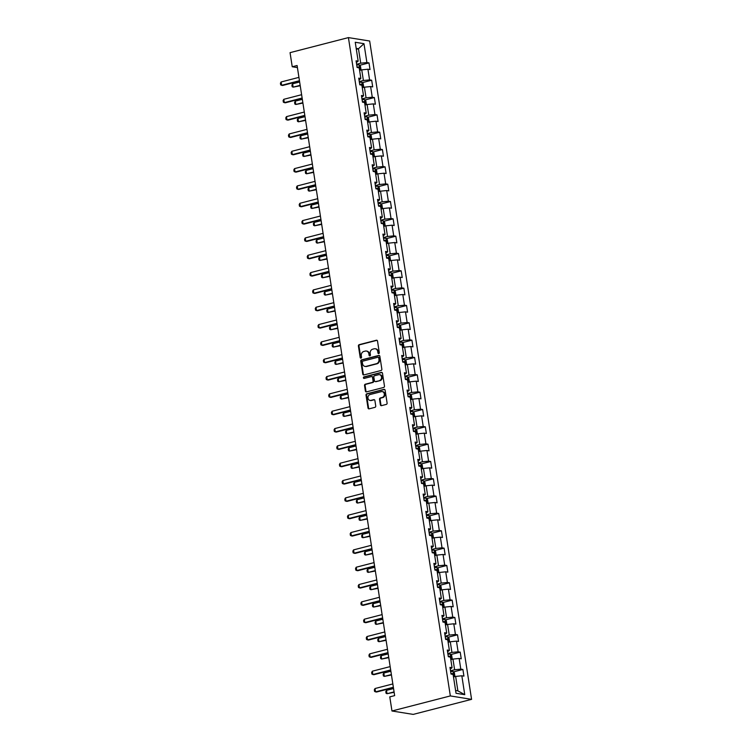<?xml version="1.0" encoding="UTF-8"?>
<svg xmlns="http://www.w3.org/2000/svg" width="752" height="752" viewBox="0 0 752 752"><rect width="100%" height="100%" fill="white"/><g stroke="black" fill="none" stroke-linecap="round" stroke-linejoin="round"><path stroke-width="1.13" d="M378.754 353.6A0.79 0.677 -80.9 0 0 379.299 352.669L377.513 341.079A1.119 0.968 -80.9 0 0 376.385 340.233L359.202 344.67A1.119 0.968 -80.9 0 0 358.413 346.005L360.208 357.595A0.79 0.677 -80.9 0 0 361.543 357.247L361.308 355.743A3.591 3.093 -80.9 0 1 363.827 351.466L365.256 351.099A3.591 3.093 -80.9 0 1 366.365 351.043A3.591 3.093 -80.9 0 1 368.856 353.797L369.091 355.301A0.79 0.677 -80.9 0 0 370.426 354.953L370.191 353.459A3.591 3.093 -80.9 0 1 372.71 349.182L374.139 348.806A3.591 3.093 -80.9 0 1 375.248 348.759A3.591 3.093 -80.9 0 1 377.73 351.513L377.965 353.008A0.79 0.677 -80.9 0 0 378.754 353.6M380.371 404.811A1.119 0.968 -80.9 0 0 381.499 405.648L386.321 404.407A1.119 0.968 -80.9 0 0 387.101 403.072L385.118 390.203A1.119 0.968 -80.9 0 0 383.99 389.357L366.807 393.794A1.119 0.968 -80.9 0 0 366.017 395.129L368.01 407.998A1.119 0.968 -80.9 0 0 369.138 408.844L374.957 407.34A1.119 0.968 -80.9 0 0 375.746 406.005L374.891 400.496A1.119 0.968 -80.9 0 0 373.772 399.65L370.877 400.393A2.999 2.585 -80.9 0 1 369.975 394.565L381.292 391.642A2.999 2.585 -80.9 0 1 382.195 397.479L380.305 397.968A1.119 0.968 -80.9 0 0 379.525 399.303L380.371 404.811L380.944 404.896A1.119 0.968 -80.9 0 0 381.443 405.666M348.42 37.6L290.056 52.649L292.237 66.759L297.096 65.509L394.65 695.619L389.78 696.878L391.971 710.988L450.335 695.929L348.42 37.6L369.664 41.012L471.579 699.351L450.335 695.929M381.067 370.492A1.119 0.968 -80.9 0 0 381.856 369.157L379.863 356.288A1.119 0.968 -80.9 0 0 378.745 355.452L361.552 359.879A1.119 0.968 -80.9 0 0 360.772 361.214L362.755 374.082A1.119 0.968 -80.9 0 0 363.883 374.928L381.067 370.492M382.486 373.246L384.479 386.114A1.119 0.968 -80.9 0 1 383.699 387.449L366.506 391.886A1.119 0.968 -80.9 0 1 365.387 391.04L364.532 385.532A1.119 0.968 -80.9 0 1 365.322 384.197L372.287 382.401A1.119 0.968 -80.9 0 0 373.077 381.067L372.513 377.41A1.119 0.968 -80.9 0 0 371.385 376.564L364.128 378.435A0.79 0.677 -80.9 0 1 363.893 376.912L381.367 372.4A1.119 0.968 -80.9 0 1 382.486 373.246M462.894 669.459L460.797 669.12L459.143 658.461L461.239 658.799L460.215 652.134L458.118 651.796L456.464 641.127L458.56 641.465L457.526 634.801L455.43 634.462L453.785 623.803L455.881 624.132L454.847 617.467L452.751 617.129L451.097 606.469L453.193 606.808L452.159 600.143L450.063 599.805L448.418 589.136L450.514 589.474L449.48 582.809L447.384 582.471L445.729 571.811L447.825 572.14L446.801 565.476L444.705 565.137L443.05 554.478L445.146 554.816L444.112 548.152L442.016 547.813L440.371 537.144L442.467 537.483L441.433 530.818L439.337 530.48L437.683 519.82L439.779 520.149L438.745 513.484L436.649 513.146L435.004 502.486L437.1 502.825L436.066 496.16L433.97 495.822L432.315 485.153L434.412 485.491L433.387 478.827L431.291 478.488L429.636 467.829L431.733 468.158L430.699 461.493L428.602 461.155L426.948 450.495L429.044 450.833L428.02 444.169L425.923 443.83L424.269 433.161L426.365 433.5L425.331 426.835L423.235 426.497L421.59 415.837L423.686 416.166L422.652 409.502L420.556 409.173L418.902 398.504L420.998 398.842L419.964 392.177L417.868 391.839L416.223 381.17L418.319 381.508L417.285 374.844L415.189 374.505L413.534 363.846L415.63 364.175L414.606 357.51L412.51 357.181L410.855 346.512L412.951 346.851L411.917 340.186L409.821 339.848L408.176 329.179L410.272 329.517L409.238 322.852L407.142 322.514L405.488 311.854L407.584 312.183L406.55 305.519L404.454 305.19L402.809 294.521L404.905 294.859L403.871 288.195L401.775 287.856L400.12 277.187L402.217 277.526L401.192 270.861L399.096 270.523L397.441 259.863L399.538 260.201L398.504 253.527L396.407 253.198L394.762 242.529L396.859 242.868L395.825 236.203L393.728 235.865L392.074 225.196L394.17 225.534L393.136 218.87L391.04 218.531L389.395 207.872L391.491 208.21L390.457 201.536L388.361 201.207L386.707 190.538L388.803 190.876L387.778 184.212L385.682 183.873L384.028 173.204L386.124 173.543L385.09 166.878L382.994 166.54L381.339 155.88L383.435 156.219L382.411 149.545L380.315 149.216L378.66 138.547L380.756 138.885L379.722 132.22L377.626 131.882L375.981 121.213L378.077 121.551L377.043 114.887L374.947 114.548L373.293 103.889L375.389 104.227L374.355 97.553L372.259 97.224L370.614 86.555L372.71 86.894L371.676 80.229L369.58 79.891L367.925 69.222L370.022 69.56L368.997 62.895L366.901 62.557L363.977 43.672L355.245 42.272L358.168 61.156L356.072 60.818L357.106 67.483L359.202 67.821L360.847 78.49L358.751 78.152L359.785 84.816L361.881 85.155L363.536 95.814L361.439 95.485L362.473 102.15L364.57 102.488L366.215 113.148L364.118 112.809L365.152 119.474L367.249 119.812L368.903 130.481L366.807 130.143L367.831 136.808L369.928 137.146L371.582 147.806L369.486 147.477L370.52 154.141L372.616 154.48L374.261 165.139L372.165 164.801L373.199 171.465L375.295 171.804L376.949 182.473L374.853 182.134L375.887 188.799L377.983 189.137L379.628 199.797L377.532 199.468L378.566 206.133L380.662 206.462L382.317 217.131L380.221 216.792L381.245 223.457L383.341 223.795L384.996 234.464L382.9 234.126L383.934 240.79L386.03 241.129L387.684 251.788L385.588 251.459L386.613 258.124L388.709 258.453L390.363 269.122L388.267 268.784L389.301 275.448L391.397 275.787L393.042 286.456L390.946 286.117L391.98 292.782L394.076 293.12L395.731 303.78L393.634 303.451L394.668 310.115L396.765 310.444L398.41 321.113L396.313 320.775L397.347 327.44L399.444 327.778L401.098 338.447L399.002 338.109L400.026 344.773L402.123 345.112L403.777 355.771L401.681 355.433L402.715 362.107L404.811 362.436L406.456 373.105L404.36 372.766L405.394 379.431L407.49 379.769L409.144 390.438L407.048 390.1L408.082 396.765L410.178 397.103L411.823 407.763L409.727 407.424L410.761 414.098L412.857 414.427L414.512 425.096L412.416 424.758L413.44 431.422L415.536 431.761L417.191 442.43L415.095 442.091L416.129 448.756L418.225 449.094L419.879 459.754L417.783 459.416L418.808 466.09L420.904 466.419L422.558 477.088L420.462 476.749L421.496 483.414L423.592 483.752L425.237 494.421L423.141 494.083L424.175 500.747L426.271 501.086L427.926 511.745L425.829 511.407L426.863 518.081L428.96 518.41L430.605 529.079L428.508 528.741L429.542 535.405L431.639 535.744L433.293 546.413L431.197 546.074L432.221 552.739L434.318 553.077L435.972 563.737L433.876 563.398L434.91 570.063L437.006 570.401L438.651 581.07L436.555 580.732L437.589 587.397L439.685 587.735L441.339 598.404L439.243 598.066L440.277 604.73L442.373 605.069L444.018 615.728L441.922 615.39L442.956 622.054L445.052 622.393L446.707 633.062L444.611 632.723L445.635 639.388L447.731 639.726L449.386 650.395L447.29 650.057L448.324 656.722L450.42 657.06L452.065 667.72L449.969 667.381L451.003 674.046L453.099 674.384L456.022 693.269L464.755 694.679L461.831 675.785L463.928 676.123L462.894 669.459L453.465 671.893M450.815 659.645L452.958 659.09L454.612 669.759L450.504 670.822M450.251 669.148L452.065 667.72M454.612 669.759L460.797 669.12M452.958 659.09L459.143 658.461M448.136 642.311L450.279 641.766L451.924 652.426L447.825 653.488M447.562 651.824L449.386 650.395M451.924 652.426L458.118 651.796M450.279 641.766L456.464 641.127M445.457 624.987L447.59 624.433L449.245 635.102L445.137 636.154M444.883 634.491L446.707 633.062M449.245 635.102L455.43 634.462M447.59 624.433L453.785 623.803M442.768 607.654L444.911 607.099L446.566 617.768L442.458 618.83M442.195 617.157L444.018 615.728M446.566 617.768L452.751 617.129M444.911 607.099L451.097 606.469M440.089 590.32L442.223 589.775L443.877 600.434L439.77 601.497M439.516 599.833L441.339 598.404M443.877 600.434L450.063 599.805M442.223 589.775L448.418 589.136M437.401 572.996L439.544 572.441L441.198 583.11L437.091 584.163M436.837 582.499L438.651 581.07M441.198 583.11L447.384 582.471M439.544 572.441L445.729 571.811M434.722 555.662L436.865 555.108L438.51 565.777L434.412 566.839M434.148 565.175L435.972 563.737M438.51 565.777L444.705 565.137M436.865 555.108L443.05 554.478M432.043 538.329L434.177 537.783L435.831 548.443L431.723 549.505M431.469 547.841L433.293 546.413M435.831 548.443L442.016 547.813M434.177 537.783L440.371 537.144M429.354 521.004L431.498 520.45L433.143 531.119L429.044 532.172M428.781 530.508L430.605 529.079M433.143 531.119L439.337 530.48M431.498 520.45L437.683 519.82M426.675 503.671L428.809 503.116L430.464 513.785L426.356 514.847M426.102 513.184L427.926 511.745M430.464 513.785L436.649 513.146M428.809 503.116L435.004 502.486M423.987 486.337L426.13 485.792L427.785 496.452L423.677 497.514M423.414 495.85L425.237 494.421M427.785 496.452L433.97 495.822M426.13 485.792L432.315 485.153M421.308 469.013L423.451 468.458L425.096 479.127L420.988 480.18M420.735 478.516L422.558 477.088M425.096 479.127L431.291 478.488M423.451 468.458L429.636 467.829M418.629 451.679L420.763 451.125L422.417 461.794L418.309 462.856M418.056 461.192L419.879 459.754M422.417 461.794L428.602 461.155M420.763 451.125L426.948 450.495M415.941 434.346L418.084 433.801L419.729 444.46L415.63 445.522M415.367 443.859L417.191 442.43M419.729 444.46L425.923 443.83M418.084 433.801L424.269 433.161M413.262 417.022L415.395 416.467L417.05 427.136L412.942 428.189M412.688 426.525L414.512 425.096M417.05 427.136L423.235 426.497M415.395 416.467L421.59 415.837M410.573 399.688L412.716 399.133L414.371 409.802L410.263 410.865M410 409.201L411.823 407.763M414.371 409.802L420.556 409.173M412.716 399.133L418.902 398.504M407.894 382.364L410.037 381.809L411.682 392.469L407.575 393.531M407.321 391.867L409.144 390.438M411.682 392.469L417.868 391.839M410.037 381.809L416.223 381.17M405.206 365.03L407.349 364.476L409.003 375.145L404.896 376.197M404.642 374.534L406.456 373.105M409.003 375.145L415.189 374.505M407.349 364.476L413.534 363.846M402.527 347.697L404.67 347.142L406.315 357.811L402.217 358.873M401.953 357.209L403.777 355.771M406.315 357.811L412.51 357.181M404.67 347.142L410.855 346.512M399.848 330.372L401.982 329.818L403.636 340.477L399.528 341.54M399.274 339.876L401.098 338.447M403.636 340.477L409.821 339.848M401.982 329.818L408.176 329.179M397.159 313.039L399.303 312.484L400.957 323.153L396.849 324.206M396.586 322.542L398.41 321.113M400.957 323.153L407.142 322.514M399.303 312.484L405.488 311.854M394.48 295.705L396.614 295.151L398.269 305.82L394.161 306.882M393.907 305.218L395.731 303.78M398.269 305.82L404.454 305.19M396.614 295.151L402.809 294.521M391.792 278.381L393.935 277.826L395.59 288.486L391.482 289.548M391.228 287.884L393.042 286.456M395.59 288.486L401.775 287.856M393.935 277.826L400.12 277.187M389.113 261.047L391.256 260.493L392.901 271.162L388.793 272.215M388.54 270.551L390.363 269.122M392.901 271.162L399.096 270.523M391.256 260.493L397.441 259.863M386.434 243.714L388.568 243.169L390.222 253.828L386.114 254.89M385.861 253.227L387.684 251.788M390.222 253.828L396.407 253.198M388.568 243.169L394.762 242.529M383.746 226.39L385.889 225.835L387.534 236.495L383.435 237.557M383.172 235.893L384.996 234.464M387.534 236.495L393.728 235.865M385.889 225.835L392.074 225.196M381.067 209.056L383.2 208.501L384.855 219.17L380.747 220.223M380.493 218.559L382.317 217.131M384.855 219.17L391.04 218.531M383.2 208.501L389.395 207.872M378.378 191.722L380.521 191.177L382.176 201.837L378.068 202.899M377.805 201.235L379.628 199.797M382.176 201.837L388.361 201.207M380.521 191.177L386.707 190.538M375.699 174.398L377.842 173.844L379.487 184.503L375.38 185.565M375.126 183.902L376.949 182.473M379.487 184.503L385.682 183.873M377.842 173.844L384.028 173.204M373.011 157.065L375.154 156.51L376.808 167.179L372.701 168.232M372.447 166.568L374.261 165.139M376.808 167.179L382.994 166.54M375.154 156.51L381.339 155.88M370.332 139.731L372.475 139.186L374.12 149.845L370.022 150.908M369.758 149.244L371.582 147.806M374.12 149.845L380.315 149.216M372.475 139.186L378.66 138.547M367.653 122.407L369.787 121.852L371.441 132.512L367.333 133.574M367.079 131.91L368.903 130.481M371.441 132.512L377.626 131.882M369.787 121.852L375.981 121.213M364.964 105.073L367.108 104.519L368.762 115.188L364.654 116.24M364.391 114.577L366.215 113.148M368.762 115.188L374.947 114.548M367.108 104.519L373.293 103.889M362.285 87.74L364.419 87.194L366.074 97.854L361.966 98.916M361.712 97.252L363.536 95.814M366.074 97.854L372.259 97.224M364.419 87.194L370.614 86.555M359.597 70.415L361.74 69.861L363.395 80.52L359.287 81.583M359.033 79.919L360.847 78.49M363.395 80.52L369.58 79.891M361.74 69.861L367.925 69.222M356.335 49.303L358.469 48.748L360.706 63.196L356.608 64.249M356.345 62.585L358.168 61.156M360.706 63.196L366.901 62.557M356.194 48.382L358.469 48.748L363.977 43.672M391.971 710.988L413.215 714.4L471.579 699.351M292.237 66.759L297.425 67.595M455.599 690.496L457.874 690.862L455.646 676.424L453.503 676.979M457.874 690.862L464.755 694.679M455.646 676.424L461.831 675.785M359.569 65.33L368.997 62.895M362.248 82.654L371.676 80.229M364.936 99.988L374.355 97.553M367.615 117.321L377.043 114.887M370.304 134.646L379.722 132.22M372.983 151.979L382.411 149.545M375.662 169.313L385.09 166.878M378.35 186.637L387.778 184.212M381.029 203.971L390.457 201.536M383.717 221.304L393.136 218.87M386.396 238.628L395.825 236.203M389.075 255.962L398.504 253.527M391.764 273.296L401.192 270.861M394.443 290.62L403.871 288.195M397.131 307.953L406.55 305.519M399.81 325.287L409.238 322.852M402.499 342.611L411.917 340.186M405.178 359.945L414.606 357.51M407.857 377.278L417.285 374.844M410.545 394.603L419.964 392.177M413.224 411.936L422.652 409.502M415.912 429.27L425.331 426.835M418.591 446.594L428.02 444.169M421.27 463.928L430.699 461.493M423.959 481.261L433.387 478.827M426.638 498.585L436.066 496.16M429.326 515.919L438.745 513.484M432.005 533.253L441.433 530.818M434.684 550.577L444.112 548.152M437.373 567.91L446.801 565.476M440.052 585.244L449.48 582.809M442.74 602.568L452.159 600.143M445.419 619.902L454.847 617.467M448.107 637.235L457.526 634.801M450.786 654.56L460.215 652.134M378.811 353.581A0.79 0.677 -80.9 0 1 378.538 353.102L378.312 351.607A3.591 3.093 -80.9 0 0 375.821 348.843A3.591 3.093 -80.9 0 0 375.53 348.815M366.656 351.109A3.591 3.093 -80.9 0 1 366.938 351.137A3.591 3.093 -80.9 0 1 369.429 353.891L369.664 355.395A0.79 0.677 -80.9 0 0 369.928 355.875M377.015 340.318A1.119 0.968 -80.9 0 0 376.959 340.327L359.776 344.764A1.119 0.968 -80.9 0 0 358.986 346.099L360.781 357.679A0.79 0.677 -80.9 0 0 361.054 358.168M379.365 355.527A1.119 0.968 -80.9 0 0 379.318 355.536L362.126 359.973A1.119 0.968 -80.9 0 0 361.345 361.308L363.338 374.176A1.119 0.968 -80.9 0 0 363.836 374.938M378.717 357.839A0.79 0.677 -80.9 0 0 377.927 357.247L362.84 361.139A0.79 0.677 -80.9 0 0 362.295 362.069L362.539 363.648A3.591 3.093 -80.9 0 0 365.021 366.412A3.591 3.093 -80.9 0 0 366.13 366.356L376.442 363.695A3.591 3.093 -80.9 0 0 378.961 359.418L378.717 357.839L379.29 357.924A0.79 0.677 -80.9 0 0 378.5 357.341M365.312 366.44A3.591 3.093 -80.9 0 0 365.594 366.497A3.591 3.093 -80.9 0 0 366.703 366.45L366.13 366.356M379.29 357.924L379.534 359.512A3.591 3.093 -80.9 0 1 377.015 363.789L366.703 366.45M372.014 376.649A1.119 0.968 -80.9 0 1 373.086 377.504L373.65 381.151A1.119 0.968 -80.9 0 1 372.86 382.495L365.895 384.291A1.119 0.968 -80.9 0 0 365.105 385.626L365.961 391.134A1.119 0.968 -80.9 0 0 366.459 391.895M381.988 372.484A1.119 0.968 -80.9 0 0 381.941 372.494L364.466 377.006A0.79 0.677 -80.9 0 0 364.184 378.425M379.525 380.531A2.999 2.585 -80.9 0 0 378.623 374.703L374.628 375.727A1.119 0.968 -80.9 0 0 373.847 377.062L374.411 380.719A1.119 0.968 -80.9 0 0 375.539 381.565L380.098 380.625A2.999 2.585 -80.9 0 0 379.826 374.722M375.483 381.574A1.119 0.968 -80.9 0 0 376.113 381.649L375.539 381.565M380.098 380.625L376.113 381.649M382.505 391.66A2.999 2.585 -80.9 0 1 382.768 397.573L380.879 398.052A1.119 0.968 -80.9 0 0 380.098 399.397L380.944 404.896M370.238 400.468A2.999 2.585 -80.9 0 0 371.45 400.487L370.877 400.393M374.393 399.735A1.119 0.968 -80.9 0 0 374.346 399.744L371.45 400.487M384.62 389.442A1.119 0.968 -80.9 0 0 384.563 389.451L367.38 393.888A1.119 0.968 -80.9 0 0 366.591 395.223L368.583 408.092A1.119 0.968 -80.9 0 0 369.082 408.853M360.255 70.246L360.988 69.551L360.471 66.214L359.155 64.916A3.027 0.545 171.2 0 0 356.739 65.02L357.05 67.135A3.027 0.545 171.2 0 1 358.93 66.994L359.136 68.329M357.087 67.398L358.93 66.994M299.653 81.996L292.613 83.81L293.13 87.147L300.17 85.333M292.613 83.81L291.908 85.042L292.161 86.706L293.13 87.147L300.236 85.747M299.456 80.708L281.643 85.305L280.675 84.863L280.421 83.199L281.126 81.968L298.939 77.371M281.126 81.968L281.643 85.305L282.677 85.465L299.522 81.122M362.934 87.57L363.667 86.875L363.15 83.547L361.834 82.25A3.027 0.545 171.2 0 0 359.428 82.353L359.729 84.459A3.027 0.545 171.2 0 1 361.609 84.318L361.815 85.653M359.776 84.732L361.609 84.318M302.332 99.33L295.292 101.144L295.809 104.481L302.849 102.657M295.292 101.144L294.587 102.375L294.85 104.039L295.809 104.481L302.915 103.08M365.622 104.904L366.356 104.208L365.839 100.871L364.551 99.612A3.027 0.545 171.2 0 0 362.107 99.678L362.417 101.793A3.027 0.545 171.2 0 1 364.297 101.652L364.504 102.986M364.551 99.612L365.378 104.97M362.455 102.056L364.297 101.652M305.021 116.654L297.971 118.478L298.488 121.805L305.538 119.991M297.971 118.478L297.275 119.7L297.529 121.373L298.488 121.805L305.603 120.405M302.135 98.033L284.322 102.629L283.363 102.197L283.1 100.524L283.805 99.302L301.618 94.705M283.805 99.302L284.322 102.629L285.356 102.798L302.201 98.456M304.823 115.366L287.01 119.963L286.042 119.521L285.788 117.857L286.493 116.626L304.306 112.039M286.493 116.626L287.01 119.963L288.035 120.132L304.88 115.78M368.301 122.238L369.035 121.542L368.518 118.205L367.202 116.908A3.027 0.545 171.2 0 0 364.795 117.011L364.767 117.011M367.183 120.32L366.976 118.985A3.027 0.545 171.2 0 0 365.115 119.117L365.096 119.126M365.143 119.389L366.976 118.985M307.7 133.988L300.659 135.802L301.176 139.139L308.217 137.325M300.659 135.802L299.954 137.033L300.208 138.697L301.176 139.139L308.282 137.738M370.99 139.562L371.723 138.866L371.206 135.539L369.881 134.241A3.027 0.545 171.2 0 0 367.474 134.345L367.455 134.345M369.862 137.644L369.655 136.309A3.027 0.545 171.2 0 0 367.803 136.45L367.784 136.45M367.822 136.723L369.655 136.309M310.388 151.321L303.338 153.135L303.855 156.472L310.905 154.649M303.338 153.135L302.633 154.367L302.896 156.031L303.855 156.472L310.961 155.072M373.669 156.895L374.402 156.2L373.885 152.863L372.569 151.575A3.027 0.545 171.2 0 0 370.163 151.669L370.134 151.678M372.55 154.978L372.343 153.643A3.027 0.545 171.2 0 0 370.482 153.784L370.463 153.784M370.501 154.047L372.343 153.643M313.067 168.645L306.026 170.469L306.543 173.797L313.584 171.982M306.026 170.469L305.321 171.691L305.575 173.364L306.543 173.797L313.65 172.396M307.502 132.7L289.689 137.296L288.721 136.855L288.467 135.191L289.172 133.959L306.985 129.363M289.172 133.959L289.689 137.296L290.723 137.456L307.568 133.113M310.181 150.024L292.368 154.621L291.409 154.188L291.146 152.515L291.851 151.293L309.674 146.696M291.851 151.293L292.368 154.621L293.402 154.79L310.247 150.447M312.87 167.358L295.057 171.954L294.088 171.512L293.835 169.849L294.54 168.617L312.353 164.03M294.54 168.617L295.057 171.954L296.091 172.123L312.935 167.771M315.549 184.691L297.736 189.288L296.777 188.846L296.514 187.182L297.219 185.951L315.032 181.354M297.219 185.951L297.736 189.288L298.77 189.448L315.614 185.105M318.237 202.015L300.424 206.612L299.456 206.18L299.202 204.506L299.907 203.284L317.72 198.688M299.907 203.284L300.424 206.612L301.458 206.781L318.293 202.438M320.916 219.349L303.103 223.946L302.144 223.504L301.881 221.84L302.586 220.609L320.399 216.021M302.586 220.609L303.103 223.946L304.137 224.105L320.982 219.763M323.595 236.683L305.782 241.27L304.823 240.837L304.569 239.174L305.274 237.942L323.087 233.346M305.274 237.942L305.782 241.27L306.816 241.439L323.661 237.096M326.283 254.007L308.47 258.603L307.502 258.171L307.248 256.498L307.953 255.276L325.766 250.679M307.953 255.276L308.47 258.603L309.504 258.773L326.349 254.43M328.962 271.34L311.149 275.937L310.191 275.495L309.927 273.831L310.632 272.6L328.445 268.003M310.632 272.6L311.149 275.937L312.183 276.097L329.028 271.754M331.651 288.674L313.838 293.261L312.87 292.829L312.616 291.165L313.321 289.934L331.134 285.337M313.321 289.934L313.838 293.261L314.872 293.43L331.717 289.088M334.33 305.998L316.517 310.595L315.558 310.162L315.295 308.489L316 307.267L333.813 302.671M316 307.267L316.517 310.595L317.551 310.764L334.396 306.421M337.018 323.332L319.196 327.928L318.237 327.487L317.983 325.823L318.688 324.591L336.501 319.995M318.688 324.591L319.196 327.928L320.23 328.088L337.075 323.745M339.697 340.665L321.884 345.253L320.916 344.82L320.662 343.156L321.367 341.925L339.18 337.328M321.367 341.925L321.884 345.253L322.918 345.422L339.763 341.079M342.376 357.99L324.563 362.586L323.604 362.154L323.341 360.481L324.046 359.259L341.859 354.662M324.046 359.259L324.563 362.586L325.597 362.755L342.442 358.413M345.065 375.323L327.252 379.92L326.283 379.478L326.03 377.814L326.735 376.583L344.548 371.986M326.735 376.583L327.252 379.92L328.286 380.08L345.13 375.737M347.744 392.657L329.931 397.244L328.972 396.812L328.709 395.148L329.414 393.916L347.227 389.32M329.414 393.916L329.931 397.244L330.965 397.413L347.809 393.07M350.432 409.981L332.619 414.578L331.651 414.136L331.397 412.472L332.102 411.25L349.915 406.653M332.102 411.25L332.619 414.578L333.653 414.747L350.488 410.404M353.111 427.315L335.298 431.911L334.339 431.469L334.076 429.806L334.781 428.574L352.594 423.978M334.781 428.574L335.298 431.911L336.332 432.071L353.177 427.728M355.79 444.648L337.977 449.235L337.018 448.803L336.755 447.139L337.46 445.908L355.282 441.311M337.46 445.908L337.977 449.235L339.011 449.405L355.856 445.062M376.348 174.229L377.081 173.533L376.573 170.196L375.248 168.899A3.027 0.545 171.2 0 0 372.842 169.003L372.823 169.003M375.229 172.311L375.022 170.977A3.027 0.545 171.2 0 0 373.171 171.108L373.142 171.118M373.189 171.381L375.022 170.977M315.746 185.979L308.705 187.793L309.222 191.13L316.263 189.316M308.705 187.793L308 189.025L308.264 190.688L309.222 191.13L316.329 189.73M379.036 191.553L379.769 190.858L379.252 187.53L377.927 186.233A3.027 0.545 171.2 0 0 375.521 186.336L375.502 186.336M377.918 189.636L377.711 188.301A3.027 0.545 171.2 0 0 375.85 188.442L375.831 188.442M375.868 188.714L377.711 188.301M318.434 203.313L311.394 205.127L311.901 208.454L318.951 206.64M311.394 205.127L310.689 206.358L310.943 208.022L311.901 208.454L319.017 207.054M381.715 208.887L382.448 208.191L381.931 204.854L380.615 203.566A3.027 0.545 171.2 0 0 378.209 203.66L378.51 205.775M380.597 206.969L380.39 205.634A3.027 0.545 171.2 0 0 378.538 205.775M378.557 206.039L380.39 205.634M321.113 220.637L314.073 222.46L314.59 225.788L321.63 223.974M314.073 222.46L313.368 223.682L313.622 225.356L314.59 225.788L321.696 224.387M384.404 226.22L385.137 225.525L384.62 222.188L383.294 220.891A3.027 0.545 171.2 0 0 380.888 220.994L381.198 223.109A3.027 0.545 171.2 0 1 383.069 222.968L383.276 224.303M381.236 223.372L383.069 222.968M323.802 237.97L316.752 239.785L317.269 243.122L324.319 241.307M316.752 239.785L316.047 241.016L316.31 242.68L317.269 243.122L324.375 241.721M387.083 243.545L387.816 242.849L387.299 239.521L385.983 238.224A3.027 0.545 171.2 0 0 383.576 238.328L383.877 240.433A3.027 0.545 171.2 0 1 385.757 240.292L385.964 241.627M383.915 240.706L385.757 240.292M326.481 255.304L319.44 257.118L319.957 260.446L326.998 258.632M319.44 257.118L318.735 258.35L318.989 260.013L319.957 260.446L327.064 259.045M389.762 260.878L390.504 260.183L389.987 256.846L388.662 255.558A3.027 0.545 171.2 0 0 386.255 255.652L386.237 255.661M388.643 258.961L388.436 257.626A3.027 0.545 171.2 0 0 386.584 257.767L386.255 255.652M386.603 258.03L388.436 257.626M329.169 272.628L322.119 274.452L322.636 277.779L329.677 275.965M322.119 274.452L321.414 275.674L321.677 277.347L322.636 277.779L329.743 276.379M392.45 278.212L393.183 277.516L392.666 274.179L391.35 272.882A3.027 0.545 171.2 0 0 388.934 272.985L389.245 275.1A3.027 0.545 171.2 0 1 391.125 274.959L391.331 276.294M389.282 275.364L391.125 274.959M331.848 289.962L324.808 291.776L325.325 295.113L332.365 293.299M324.808 291.776L324.103 293.007L324.356 294.671L325.325 295.113L332.431 293.712M395.129 295.536L395.862 294.84L395.345 291.513L394.057 290.244A3.027 0.545 171.2 0 0 391.623 290.319L391.924 292.425A3.027 0.545 171.2 0 1 393.804 292.284L394.01 293.618M394.057 290.244L394.894 295.602M391.971 292.688L393.804 292.284M334.527 307.295L327.487 309.11L328.004 312.437L335.044 310.623M327.487 309.11L326.782 310.341L327.045 312.005L328.004 312.437L335.11 311.037M397.817 312.87L398.551 312.174L398.034 308.837L396.746 307.577A3.027 0.545 171.2 0 0 394.302 307.643L394.612 309.758A3.027 0.545 171.2 0 1 396.492 309.617L396.689 310.952M396.746 307.577L397.573 312.935M394.65 310.021L396.492 309.617M337.216 324.62L330.166 326.443L330.683 329.771L337.733 327.957M330.166 326.443L329.461 327.665L329.724 329.338L330.683 329.771L337.798 328.37M400.496 330.203L401.23 329.508L400.713 326.171L399.397 324.873A3.027 0.545 171.2 0 0 396.99 324.977L396.962 324.977M399.378 328.276L399.171 326.951A3.027 0.545 171.2 0 0 397.31 327.082L396.99 324.977M397.338 327.355L399.171 326.951M339.895 341.953L332.854 343.767L333.371 347.104L340.412 345.281M332.854 343.767L332.149 344.999L332.403 346.663L333.371 347.104L340.477 345.704M403.175 347.527L403.918 346.832L403.401 343.504L402.076 342.207A3.027 0.545 171.2 0 0 399.669 342.31L399.65 342.31M402.057 345.61L401.85 344.275A3.027 0.545 171.2 0 0 399.998 344.416L399.979 344.416M400.017 344.679L401.85 344.275M342.583 359.287L335.533 361.101L336.05 364.429L343.1 362.614M335.533 361.101L334.828 362.332L335.091 363.996L336.05 364.429L343.156 363.028M405.864 364.861L406.597 364.165L406.08 360.828L404.764 359.541A3.027 0.545 171.2 0 0 402.358 359.635L402.329 359.635M404.745 362.943L404.538 361.609A3.027 0.545 171.2 0 0 402.677 361.75L402.658 361.75M402.696 362.013L404.538 361.609M345.262 376.611L338.221 378.435L338.738 381.762L345.779 379.948M338.221 378.435L337.516 379.657L337.77 381.33L338.738 381.762L345.845 380.362M408.543 382.195L409.276 381.499L408.768 378.162L407.443 376.865A3.027 0.545 171.2 0 0 405.037 376.968L405.018 376.968M407.424 380.268L407.217 378.942A3.027 0.545 171.2 0 0 405.366 379.074L405.337 379.083M405.384 379.346L407.217 378.942M347.941 393.945L340.9 395.759L341.417 399.096L348.458 397.272M340.9 395.759L340.195 396.99L340.459 398.654L341.417 399.096L348.524 397.695M411.231 399.519L411.964 398.823L411.447 395.496L410.122 394.198A3.027 0.545 171.2 0 0 407.716 394.292L407.697 394.302M410.113 397.601L409.906 396.266A3.027 0.545 171.2 0 0 408.045 396.407L408.026 396.407M408.063 396.671L409.906 396.266M350.629 411.278L343.589 413.092L344.096 416.42L351.146 414.606M343.589 413.092L342.884 414.324L343.138 415.988L344.096 416.42L351.212 415.019M413.91 416.852L414.643 416.157L414.126 412.82L412.81 411.523A3.027 0.545 171.2 0 0 410.404 411.626L410.376 411.626M412.792 414.935L412.585 413.6A3.027 0.545 171.2 0 0 410.733 413.741L410.705 413.741M410.752 414.004L412.585 413.6M353.308 428.602L346.268 430.426L346.785 433.754L353.825 431.939M346.268 430.426L345.563 431.648L345.817 433.312L346.785 433.754L353.891 432.353M416.599 434.186L417.332 433.481L416.815 430.153L415.489 428.856A3.027 0.545 171.2 0 0 413.083 428.96L413.393 431.075A3.027 0.545 171.2 0 1 415.264 430.934L415.471 432.259M413.431 431.338L415.264 430.934M355.997 445.936L348.947 447.75L349.464 451.087L356.514 449.264M348.947 447.75L348.242 448.982L348.505 450.645L349.464 451.087L356.57 449.687M419.278 451.51L420.011 450.815L419.494 447.487L418.178 446.19A3.027 0.545 171.2 0 0 415.771 446.284L415.743 446.293M418.159 449.593L417.952 448.258A3.027 0.545 171.2 0 0 416.091 448.399L415.771 446.284M416.11 448.662L417.952 448.258M358.676 463.27L351.635 465.084L352.152 468.411L359.193 466.597M351.635 465.084L350.93 466.315L351.184 467.979L352.152 468.411L359.259 467.011M421.957 468.844L422.69 468.148L422.182 464.811L420.857 463.514A3.027 0.545 171.2 0 0 418.45 463.617L418.751 465.732A3.027 0.545 171.2 0 1 420.631 465.591L420.838 466.926M418.798 465.996L420.631 465.591M361.364 480.594L354.314 482.408L354.831 485.745L361.872 483.931M354.314 482.408L353.609 483.639L353.872 485.303L354.831 485.745L361.938 484.344M424.645 486.177L425.378 485.472L424.861 482.145L423.536 480.848A3.027 0.545 171.2 0 0 421.129 480.951L421.44 483.066A3.027 0.545 171.2 0 1 423.32 482.925L423.526 484.25M421.477 483.329L423.32 482.925M364.043 497.927L357.003 499.742L357.51 503.079L364.56 501.255M357.003 499.742L356.298 500.973L356.551 502.637L357.51 503.079L364.626 501.678M427.324 503.502L428.057 502.806L427.54 499.478L426.252 498.209A3.027 0.545 171.2 0 0 423.818 498.275L424.119 500.39A3.027 0.545 171.2 0 1 425.999 500.249L426.205 501.584M426.252 498.209L427.089 503.567M424.166 500.653L425.999 500.249M366.722 515.261L359.682 517.075L360.199 520.403L367.239 518.589M359.682 517.075L358.977 518.297L359.23 519.97L360.199 520.403L367.305 519.002M430.012 520.835L430.746 520.14L430.229 516.803L428.903 515.505A3.027 0.545 171.2 0 0 426.497 515.609L426.807 517.724A3.027 0.545 171.2 0 1 428.678 517.583L428.884 518.918M426.845 517.987L428.678 517.583M369.411 532.585L362.361 534.399L362.878 537.736L369.928 535.922M362.361 534.399L361.656 535.631L361.919 537.295L362.878 537.736L369.984 536.336M432.691 538.169L433.425 537.464L432.908 534.136L431.592 532.839A3.027 0.545 171.2 0 0 429.185 532.942L429.157 532.942M431.573 536.242L431.366 534.916A3.027 0.545 171.2 0 0 429.505 535.048L429.185 532.942M429.524 535.321L431.366 534.916M372.09 549.919L365.049 551.733L365.566 555.07L372.607 553.246M365.049 551.733L364.344 552.964L364.598 554.628L365.566 555.07L372.672 553.669M435.37 555.493L436.113 554.797L435.596 551.47L434.271 550.173A3.027 0.545 171.2 0 0 431.864 550.267L431.845 550.276M434.252 553.575L434.045 552.241A3.027 0.545 171.2 0 0 432.193 552.382L432.174 552.382M432.212 552.645L434.045 552.241M374.778 567.252L367.728 569.067L368.245 572.394L375.286 570.58M367.728 569.067L367.023 570.289L367.286 571.962L368.245 572.394L375.351 570.994M438.059 572.827L438.792 572.131L438.275 568.794L436.959 567.497A3.027 0.545 171.2 0 0 434.543 567.6L434.524 567.6M436.94 570.909L436.733 569.574A3.027 0.545 171.2 0 0 434.872 569.715L434.853 569.715M434.891 569.978L436.733 569.574M377.457 584.577L370.416 586.391L370.933 589.728L377.974 587.914M370.416 586.391L369.711 587.622L369.965 589.286L370.933 589.728L378.04 588.327M440.738 590.151L441.471 589.455L440.954 586.128L439.638 584.83A3.027 0.545 171.2 0 0 437.232 584.934L437.213 584.934M439.619 588.233L439.412 586.908A3.027 0.545 171.2 0 0 437.561 587.039L437.532 587.049M437.579 587.312L439.412 586.908M380.136 601.91L373.095 603.724L373.612 607.061L380.653 605.238M373.095 603.724L372.39 604.956L372.654 606.62L373.612 607.061L380.719 605.661M358.478 461.972L340.665 466.569L339.697 466.127L339.443 464.463L340.148 463.232L357.961 458.645M340.148 463.232L340.665 466.569L341.699 466.738L358.544 462.395M361.157 479.306L343.344 483.903L342.386 483.461L342.122 481.797L342.827 480.566L360.64 475.969M342.827 480.566L343.344 483.903L344.378 484.062L361.223 479.72M363.846 496.64L346.033 501.227L345.065 500.794L344.811 499.131L345.516 497.899L363.329 493.303M345.516 497.899L346.033 501.227L347.067 501.396L363.912 497.053M366.525 513.964L348.712 518.56L347.753 518.119L347.49 516.455L348.195 515.223L366.008 510.636M348.195 515.223L348.712 518.56L349.746 518.73L366.591 514.387M369.204 531.297L351.391 535.894L350.432 535.452L350.178 533.788L350.883 532.557L368.696 527.96M350.883 532.557L351.391 535.894L352.425 536.054L369.27 531.711M371.892 548.631L354.079 553.218L353.111 552.786L352.857 551.113L353.562 549.891L371.375 545.294M353.562 549.891L354.079 553.218L355.113 553.387L371.958 549.045M374.571 565.955L356.758 570.552L355.799 570.11L355.536 568.446L356.241 567.215L374.054 562.628M356.241 567.215L356.758 570.552L357.792 570.721L374.637 566.369M377.26 583.289L359.447 587.885L358.478 587.444L358.225 585.78L358.93 584.548L376.743 579.952M358.93 584.548L359.447 587.885L360.481 588.045L377.325 583.702M379.939 600.622L362.126 605.21L361.167 604.777L360.904 603.104L361.609 601.882L379.422 597.285M361.609 601.882L362.126 605.21L363.16 605.379L380.004 601.036M443.426 607.484L444.159 606.789L443.642 603.461L442.317 602.164A3.027 0.545 171.2 0 0 439.911 602.258L439.892 602.267M442.308 605.567L442.101 604.232A3.027 0.545 171.2 0 0 440.24 604.373L440.221 604.373M440.258 604.636L442.101 604.232M382.824 619.234L375.774 621.058L376.291 624.386L383.341 622.571M375.774 621.058L375.079 622.28L375.333 623.953L376.291 624.386L383.407 622.985M382.627 617.947L364.814 622.543L363.846 622.101L363.592 620.438L364.297 619.206L382.11 614.619M364.297 619.206L364.814 622.543L365.839 622.712L382.683 618.36M446.105 624.818L446.838 624.122L446.321 620.785L445.005 619.488A3.027 0.545 171.2 0 0 442.599 619.592L442.571 619.592M444.987 622.9L444.78 621.566A3.027 0.545 171.2 0 0 442.919 621.707L442.9 621.707M442.947 621.97L444.78 621.566M385.503 636.568L378.463 638.382L378.98 641.719L386.02 639.905M378.463 638.382L377.758 639.614L378.012 641.277L378.98 641.719L386.086 640.319M385.306 635.28L367.493 639.877L366.525 639.435L366.271 637.771L366.976 636.54L384.789 631.943M366.976 636.54L367.493 639.877L368.527 640.037L385.372 635.694M448.794 642.142L449.527 641.447L449.01 638.119L447.684 636.822A3.027 0.545 171.2 0 0 445.278 636.925L445.588 639.04M447.666 640.225L447.459 638.899A3.027 0.545 171.2 0 0 445.607 639.031M445.626 639.303L447.459 638.899M388.192 653.902L381.142 655.716L381.659 659.053L388.709 657.229M381.142 655.716L380.437 656.947L380.7 658.611L381.659 659.053L388.765 657.652M387.985 652.614L370.172 657.201L369.213 656.769L368.95 655.095L369.655 653.873L387.477 649.277M369.655 653.873L370.172 657.201L371.206 657.37L388.051 653.027M451.473 659.476L452.206 658.78L451.689 655.453L450.373 654.155A3.027 0.545 171.2 0 0 447.966 654.249L448.267 656.364A3.027 0.545 171.2 0 1 450.147 656.223L450.354 657.558M448.305 656.628L450.147 656.223M390.871 671.226L383.83 673.049L384.347 676.377L391.388 674.563M383.83 673.049L383.125 674.271L383.379 675.945L384.347 676.377L391.454 674.976M390.673 669.938L372.86 674.535L371.892 674.093L371.638 672.429L372.343 671.198L390.156 666.61M372.343 671.198L372.86 674.535L373.894 674.704L390.739 670.352M454.152 676.809L454.885 676.114L454.377 672.777L453.052 671.48A3.027 0.545 171.2 0 0 450.645 671.583L450.946 673.698A3.027 0.545 171.2 0 1 452.826 673.557L453.033 674.892M450.993 673.961L452.826 673.557M393.55 688.559L386.509 690.374L387.026 693.711L394.067 691.896M386.509 690.374L385.804 691.605L386.067 693.269L387.026 693.711L394.133 692.31M393.352 687.272L375.539 691.868L374.581 691.426L374.317 689.763L375.022 688.531L392.835 683.935M375.022 688.531L375.539 691.868L376.573 692.028L393.418 687.685M378.312 351.607L377.73 351.513M369.664 355.395L369.091 355.301M369.429 353.891L368.856 353.797M360.781 357.679L360.208 357.595M358.986 346.099L358.413 346.005M359.776 344.764L359.202 344.67M376.959 340.327L376.385 340.233M378.538 353.102L377.965 353.008M363.338 374.176L362.755 374.082M361.345 361.308L360.772 361.214M362.126 359.973L361.552 359.879M379.318 355.536L378.745 355.452M377.015 363.789L376.442 363.695M379.534 359.512L378.961 359.418M365.961 391.134L365.387 391.04M365.105 385.626L364.532 385.532M365.895 384.291L365.322 384.197M372.86 382.495L372.287 382.401M373.65 381.151L373.077 381.067M373.086 377.504L372.513 377.41M364.466 377.006L363.893 376.912M381.941 372.494L381.367 372.4M380.098 399.397L379.525 399.303M380.879 398.052L380.305 397.968M382.768 397.573L382.195 397.479M374.346 399.744L373.772 399.65M368.583 408.092L368.01 407.998M366.591 395.223L366.017 395.129M367.38 393.888L366.807 393.794M384.563 389.451L383.99 389.357M360.011 70.303L359.183 64.954M362.699 87.636L361.872 82.278M368.066 122.294L367.23 116.945M365.115 119.117L364.795 117.011M370.745 139.628L369.918 134.27M367.803 136.45L367.474 134.345M373.424 156.961L372.597 151.603M370.482 153.784L370.163 151.669M376.113 174.285L375.286 168.937M373.171 171.108L372.842 169.003M378.792 191.619L377.965 186.261M375.85 188.442L375.521 186.336M381.48 208.953L380.644 203.595M384.159 226.277L383.332 220.928M386.838 243.61L386.011 238.252M389.527 260.944L388.699 255.586M392.206 278.268L391.378 272.92M400.252 330.26L399.425 324.911M402.94 347.593L402.113 342.235M399.998 344.416L399.669 342.31M405.619 364.927L404.792 359.569M402.677 361.75L402.358 359.635M408.308 382.251L407.481 376.902M405.366 379.074L405.037 376.968M410.987 399.585L410.16 394.227M408.045 396.407L407.716 394.292M413.675 416.918L412.839 411.56M410.733 413.741L410.404 411.626M416.354 434.242L415.527 428.894M419.033 451.576L418.206 446.218M421.722 468.9L420.894 463.552M424.401 486.234L423.573 480.885M429.768 520.892L428.941 515.543M432.447 538.225L431.62 532.877M435.135 555.559L434.308 550.201M432.193 552.382L431.864 550.267M437.814 572.883L436.987 567.534M434.872 569.715L434.543 567.6M440.503 590.217L439.676 584.868M437.561 587.039L437.232 584.934M443.182 607.55L442.355 602.192M440.24 604.373L439.911 602.258M445.87 624.874L445.034 619.526M442.919 621.707L442.599 619.592M448.549 642.208L447.722 636.85M451.228 659.542L450.401 654.184M453.917 676.866L453.089 671.517M375.821 348.843L375.248 348.759M366.938 351.137L366.365 351.043M378.745 357.322L378.171 357.228M365.594 366.497L365.021 366.412M372.306 376.639L371.732 376.545M380.117 374.75L379.544 374.656M375.765 381.668L375.192 381.574M382.796 391.689L382.223 391.595M370.529 400.534L369.956 400.44"/></g></svg>
